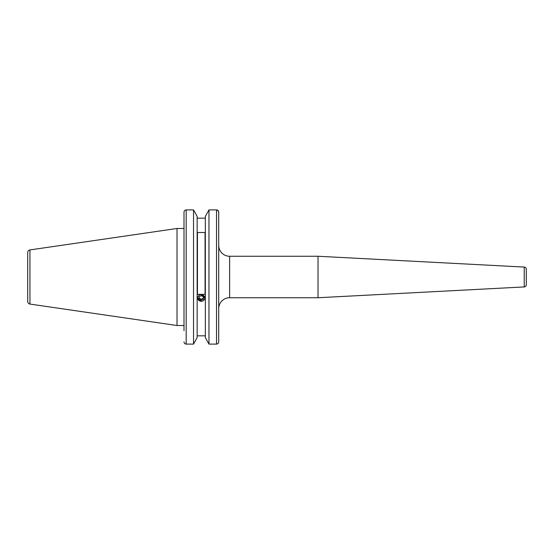 <?xml version="1.0" encoding="UTF-8"?>
<svg xmlns="http://www.w3.org/2000/svg" width="554" height="554" viewBox="0 0 554 554"><rect width="100%" height="100%" fill="white"/><g stroke="black" fill="none" stroke-linecap="round" stroke-linejoin="round"><path stroke-width="0.83" d="M218.712 308.654A10.914 10.914 0 0 1 229.626 297.74L229.626 256.26A10.914 10.914 0 0 1 218.712 245.346L218.712 308.654M524.229 286.93L524.229 267.07A2.181 2.181 0 0 1 526.3 269.251L526.3 284.749A2.181 2.181 0 0 1 524.229 286.93L318.031 297.74L318.031 256.26L229.626 256.26M318.031 297.74L229.626 297.74M524.229 267.07L318.031 256.26M201.005 301.341L197.646 297.997M184.004 325.517L177.017 325.517L177.017 228.483L29.944 249.93C28.552 250.242 27.811 251.107 27.7 252.527L27.7 301.473C27.811 302.893 28.552 303.758 29.944 304.07L29.944 249.93M208.969 344.103L208.969 209.897L216.531 209.897L216.531 344.103L208.969 344.103L205.34 337.587L208.969 344.103L216.531 344.103C217.874 343.951 218.601 343.196 218.712 341.846L218.712 212.154L218.089 210.575L216.531 209.897C217.874 210.049 218.601 210.804 218.712 212.154L218.712 267.831M205.34 337.587L205.34 216.413L208.969 209.897L205.34 216.413M197.155 216.413L193.533 209.897L197.155 216.413L197.155 337.587L193.533 344.103L193.533 209.897L186.186 209.897C184.842 210.049 184.115 210.804 184.004 212.154L184.004 228.483L177.017 228.483M197.155 218.172L205.34 218.172M197.155 335.828L205.34 335.828L197.155 335.828M201.497 294.589L204.848 297.997M197.432 232.521L197.432 294.361L205.07 294.361L205.07 232.521L197.432 232.521M184.004 330.69L184.004 212.154M184.004 341.846C184.115 343.196 184.842 343.951 186.186 344.103L193.533 344.103L197.155 337.587M218.712 330.69L218.712 341.846M193.533 344.103L186.186 344.103L186.186 209.897M526.3 269.251L526.3 271.709M201.012 301.293A3.518 3.303 180 0 0 204.758 298.225A3.518 3.303 180 0 0 201.49 294.707A3.518 3.303 180 0 0 197.743 297.775A3.518 3.303 180 0 0 201.012 301.293M203.339 299.319L203.512 296.958L201.421 295.635L199.156 296.681L198.983 299.042L201.081 300.365L203.339 299.319L203.339 298.197L201.081 299.243L201.081 300.365M199.066 297.969L201.081 299.243M203.339 298.197L203.436 296.909M29.944 304.07L177.017 325.517"/></g></svg>
